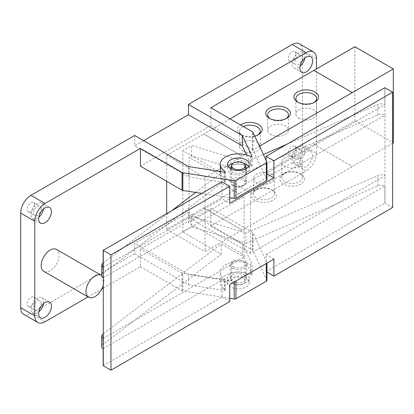<?xml version="1.0" encoding="UTF-8"?>
<svg xmlns="http://www.w3.org/2000/svg" width="414" height="414" viewBox="0 0 414 414"><rect width="100%" height="100%" fill="white"/><g stroke="black" fill="none" stroke-linecap="round" stroke-linejoin="round"><path stroke-width="0.31" stroke-dasharray="2.07 1.55" d="M300.854 174.071A12.311 7.11 0 0 0 283.44 174.071A12.311 7.11 0 0 0 283.44 184.126A12.311 7.11 0 0 0 300.854 184.126A12.311 7.11 0 0 0 300.854 174.071L299.477 173.275A10.36 5.982 180 0 1 299.477 173.275A10.36 5.982 180 0 1 302.51 177.508A10.36 5.982 180 0 1 292.144 183.49A10.36 5.982 180 0 1 281.784 177.502A10.36 5.982 180 0 1 284.822 173.275A10.36 5.982 180 0 1 299.472 173.275M299.472 157.863A10.36 5.982 180 0 1 302.51 162.097A10.36 5.982 180 0 1 292.144 168.079A10.36 5.982 180 0 1 281.784 162.097A10.36 5.982 180 0 1 288.18 156.57A10.36 5.982 180 0 1 299.472 157.863M272.686 190.337A12.311 7.11 0 0 0 255.272 190.337A12.311 7.11 0 0 0 255.272 200.386A12.311 7.11 0 0 0 272.686 200.386A12.311 7.11 0 0 0 272.686 190.337L271.305 189.54A10.36 5.982 180 0 1 274.342 193.768A10.36 5.982 180 0 1 263.977 199.75A10.36 5.982 180 0 1 253.616 193.768A10.36 5.982 180 0 1 256.649 189.54A10.36 5.982 180 0 1 271.305 189.54M271.305 174.128A10.36 5.982 180 0 1 274.342 178.356A10.36 5.982 180 0 1 263.977 184.339A10.36 5.982 180 0 1 253.616 178.356A10.36 5.982 180 0 1 260.013 172.829A10.36 5.982 180 0 1 271.305 174.128M254.729 136.077A12.311 7.11 180 0 1 241.186 134.566L241.186 134.566A12.311 7.11 180 0 1 240.56 124.904M243.328 126.503A10.36 5.982 0 0 0 239.53 131.129A10.36 5.982 0 0 0 242.568 135.362A10.36 5.982 0 0 0 257.223 135.362A10.36 5.982 0 0 0 257.85 134.964M242.568 135.362L241.186 134.566M242.568 150.774A10.36 5.982 0 0 0 253.86 152.067A10.36 5.982 0 0 0 260.256 146.54A10.36 5.982 0 0 0 249.896 140.558A10.36 5.982 0 0 0 239.53 146.54A10.36 5.982 0 0 0 242.568 150.774M270.104 118.699A10.36 5.982 0 0 0 270.735 119.097A10.36 5.982 0 0 0 285.391 119.097A10.36 5.982 0 0 0 286.022 118.699M270.735 119.097L269.354 118.3M270.735 134.509A10.36 5.982 0 0 0 282.027 135.808A10.36 5.982 0 0 0 288.423 130.281A10.36 5.982 0 0 0 278.063 124.293A10.36 5.982 0 0 0 267.703 130.275A10.36 5.982 0 0 0 270.735 134.509M298.277 102.439A10.36 5.982 0 0 0 298.903 102.838A10.36 5.982 0 0 0 313.558 102.838A10.36 5.982 0 0 0 314.19 102.439M298.903 102.838L297.526 102.041M298.903 118.244A10.36 5.982 0 0 0 310.195 119.542A10.36 5.982 0 0 0 316.596 114.016A10.36 5.982 0 0 0 306.231 108.033A10.36 5.982 0 0 0 295.87 114.016A10.36 5.982 0 0 0 298.903 118.244M354.886 46.756L354.886 120.681L203.797 207.926L242.211 230.091L205.08 251.531L205.08 177.606L259.474 146.183M392.658 143.228L242.211 230.106M203.797 207.926L242.211 230.091M203.797 207.916L166.666 229.351L205.08 251.531M166.666 181.301L166.666 155.426L205.08 177.606M166.666 229.351L166.666 213.671M166.666 155.426L203.797 133.991L242.211 156.166L203.797 133.976L230.034 118.828M313.916 70.416L352.324 92.591M354.886 120.681L393.3 142.861M313.916 144.341L352.324 166.516M313.916 144.351L352.324 166.531M266.921 280.449A1.811 1.045 0 0 0 266.854 280.174L252.923 250.517A1.811 1.045 0 0 0 252.457 250.051L210.84 226.023L306.231 170.951L292.149 162.821A14.485 8.363 120 0 0 302.391 145.076L316.477 153.211L316.477 68.936M103.288 338.388L244.131 257.073L244.131 196.453L221.257 183.247L102.796 273.659A5.434 3.136 0 0 0 101.694 275.553A12.674 7.317 -60 0 1 103.288 285.308M56.485 249.419A12.674 7.317 -60 0 1 56.485 264.06A12.674 7.317 -60 0 1 43.812 271.377M43.584 208.941A9.056 5.227 120 0 0 41.871 203.031A9.056 5.227 120 0 0 34.895 205.453A9.056 5.227 120 0 0 30.941 214.566A9.056 5.227 120 0 0 32.82 218.711A9.056 5.227 120 0 0 38.792 217.236M41.188 208.651A5.434 3.136 120 0 0 40.06 206.167A5.434 3.136 120 0 0 34.631 209.303A5.434 3.136 120 0 0 34.631 215.575A5.434 3.136 120 0 0 38.818 214.121A5.434 3.136 120 0 0 41.188 208.651M34.786 204.956A5.434 3.136 120 0 0 33.658 202.467A5.434 3.136 120 0 0 28.224 205.608A5.434 3.136 120 0 0 28.23 211.88A5.434 3.136 120 0 0 32.411 210.421A5.434 3.136 120 0 0 34.786 204.956M292.149 158.386A9.056 5.227 120 0 0 294.023 162.531A9.056 5.227 120 0 0 303.079 157.299A9.056 5.227 120 0 0 303.074 146.846A9.056 5.227 120 0 0 296.098 149.273A9.056 5.227 120 0 0 292.149 158.386M302.391 152.471A5.434 3.136 120 0 0 301.268 149.982A5.434 3.136 120 0 0 295.834 153.123A5.434 3.136 120 0 0 295.834 159.395A5.434 3.136 120 0 0 300.021 157.936A5.434 3.136 120 0 0 302.391 152.471M299.829 162.821A9.056 5.227 -60 0 1 303.783 153.708A9.056 5.227 -60 0 1 310.759 151.281A9.056 5.227 -60 0 1 310.759 161.739A9.056 5.227 -60 0 1 301.708 166.966A9.056 5.227 -60 0 1 299.829 162.821M295.989 148.776A5.434 3.136 120 0 0 294.861 146.287A5.434 3.136 120 0 0 289.433 149.423A5.434 3.136 120 0 0 289.433 155.695A5.434 3.136 120 0 0 293.619 154.241A5.434 3.136 120 0 0 295.989 148.776M304.787 58.131A9.056 5.227 120 0 0 303.074 52.221A9.056 5.227 120 0 0 296.098 54.648A9.056 5.227 120 0 0 292.149 63.761A9.056 5.227 120 0 0 294.023 67.906A9.056 5.227 120 0 0 299.995 66.431M302.391 57.846A5.434 3.136 120 0 0 301.268 55.362A5.434 3.136 120 0 0 295.834 58.498A5.434 3.136 120 0 0 295.834 64.77A5.434 3.136 120 0 0 300.021 63.316A5.434 3.136 120 0 0 302.391 57.846M295.989 54.151A5.434 3.136 120 0 0 294.861 51.662A5.434 3.136 120 0 0 289.433 54.798A5.434 3.136 120 0 0 289.433 61.075A5.434 3.136 120 0 0 293.619 59.616A5.434 3.136 120 0 0 295.989 54.151M43.584 303.56A9.056 5.227 120 0 0 41.871 297.65A9.056 5.227 120 0 0 34.895 300.078A9.056 5.227 120 0 0 30.941 309.191A9.056 5.227 120 0 0 32.82 313.336A9.056 5.227 120 0 0 38.792 311.861M41.188 303.276A5.434 3.136 120 0 0 40.06 300.787A5.434 3.136 120 0 0 34.631 303.928A5.434 3.136 120 0 0 34.631 310.2A5.434 3.136 120 0 0 38.818 308.74A5.434 3.136 120 0 0 41.188 303.276M34.786 299.581A5.434 3.136 120 0 0 33.658 297.092A5.434 3.136 120 0 0 28.224 300.228A5.434 3.136 120 0 0 28.23 306.5A5.434 3.136 120 0 0 32.411 305.046A5.434 3.136 120 0 0 34.786 299.581M266.921 179.909A1.811 1.045 0 0 0 266.854 179.635L252.923 149.982A1.811 1.045 0 0 0 252.457 149.516L210.84 125.489L210.84 107.743M210.84 125.489L140.418 166.143M88.053 296.916L101.828 288.962M103.288 288.123L140.418 266.683L140.418 248.943L210.84 208.283L252.457 232.311A1.811 1.045 180 0 1 252.923 232.777L266.854 262.429A1.811 1.045 180 0 1 266.921 262.704A1.811 1.045 180 0 1 266.393 263.439M210.84 226.023L210.84 208.283M316.477 153.211A14.485 8.363 -60 0 1 306.231 170.951M316.477 58.586L302.391 50.456L302.391 145.076M302.391 50.456A14.485 8.363 120 0 0 299.389 43.822M23.701 314.345A14.485 8.363 120 0 0 30.941 313.626L45.028 321.756M140.418 266.683L182.036 290.711A1.811 1.045 0 0 0 182.843 290.98L229.729 298.323M134.659 253.746L188.484 284.822L224.217 290.416A0.812 0.471 0 0 0 225.242 289.966A0.812 0.471 0 0 0 225.03 289.645A18.107 10.453 180 0 1 220.264 282.576A18.107 10.453 180 0 1 231.084 273.007A18.107 10.453 180 0 1 250.615 274.875A0.812 0.471 0 0 0 251.495 274.958A0.812 0.471 0 0 0 251.981 274.529A0.812 0.471 0 0 0 251.95 274.404L242.257 253.777L242.257 243.427L251.95 264.054A0.812 0.471 180 0 1 251.981 264.179A0.812 0.471 180 0 1 251.495 264.608A0.812 0.471 180 0 1 250.615 264.525A18.107 10.453 0 0 0 231.084 262.657A18.107 10.453 0 0 0 220.264 272.226A18.107 10.453 0 0 0 225.03 279.295A0.812 0.471 180 0 1 225.242 279.616A0.812 0.471 180 0 1 224.217 280.071L188.484 274.472L134.659 243.396L134.659 253.746L30.941 313.626M242.257 253.777L188.432 222.701L188.432 212.351L242.257 243.427M292.149 162.821L188.432 222.701M246.051 278.141A10.862 6.272 0 0 0 234.21 276.78A10.862 6.272 0 0 0 227.503 282.576A10.862 6.272 0 0 0 238.371 288.848A10.862 6.272 0 0 0 249.233 282.576A10.862 6.272 0 0 0 246.051 278.141M248.535 166.516A10.862 6.272 180 0 1 249.233 168.731A10.862 6.272 180 0 1 238.371 175.003A10.862 6.272 180 0 1 227.503 168.731A10.862 6.272 180 0 1 228.207 166.516M233.253 163.199A10.862 6.272 180 0 1 243.489 163.199M245.16 166.133A8.151 4.704 0 0 0 244.131 165.409A8.151 4.704 0 0 0 231.581 166.133M230.236 168.457A8.151 4.704 0 0 0 230.22 168.731A8.151 4.704 0 0 0 238.371 173.435A8.151 4.704 0 0 0 246.516 168.731A8.151 4.704 0 0 0 246.506 168.457M246.547 154.971L251.95 166.475A0.812 0.471 180 0 1 251.981 166.599A0.812 0.471 180 0 1 251.495 167.028A0.812 0.471 180 0 1 250.615 166.946A18.107 10.453 0 0 0 231.084 165.077A18.107 10.453 0 0 0 220.264 174.646A18.107 10.453 0 0 0 225.03 181.715A0.812 0.471 180 0 1 225.242 182.036A0.812 0.471 180 0 1 224.217 182.486L188.484 176.892L134.659 145.816L143.622 140.641M188.484 166.542L188.484 176.892M134.659 135.466L134.659 145.816M246.051 273.706A10.862 6.272 180 0 1 249.233 278.141A10.862 6.272 180 0 1 238.371 284.413A10.862 6.272 180 0 1 227.503 278.141A10.862 6.272 180 0 1 234.21 272.345A10.862 6.272 180 0 1 246.051 273.706M244.131 274.813A8.151 4.704 180 0 1 246.516 278.141A8.151 4.704 180 0 1 238.371 282.845A8.151 4.704 180 0 1 230.22 278.141A8.151 4.704 180 0 1 235.25 273.794A8.151 4.704 180 0 1 244.131 274.813M188.484 284.822L188.484 274.472M188.432 212.351L134.659 243.396M235.954 281.013A1.811 1.045 180 0 1 234.205 281.282L182.843 273.24A1.811 1.045 180 0 1 182.036 272.971L140.418 248.943M232.606 268.163A8.151 4.704 0 0 0 241.486 269.183A8.151 4.704 0 0 0 246.516 264.836A8.151 4.704 0 0 0 244.131 261.508A8.151 4.704 0 0 0 235.25 260.489A8.151 4.704 0 0 0 230.22 264.836A8.151 4.704 0 0 0 232.606 268.163M201.763 193.405L229.729 197.783M232.606 185.363A8.151 4.704 180 0 1 230.22 182.041A8.151 4.704 180 0 1 235.25 177.694A8.151 4.704 180 0 1 244.131 178.713A8.151 4.704 180 0 1 246.516 182.041A8.151 4.704 180 0 1 241.486 186.388A8.151 4.704 180 0 1 232.606 185.363M189.126 217.919L191.635 216.413L246.056 233.035L377.858 175.474A5.434 3.136 180 0 1 384.979 175.759L250.532 253.378L189.126 217.919L189.126 157.304L250.532 192.758L250.532 253.378M392.658 207.543L384.979 203.108L384.979 115.139A5.434 3.136 0 0 0 377.858 114.854L246.056 172.415L191.635 155.799L189.126 157.304M384.979 87.784L384.979 115.139L250.532 192.758M191.635 155.799L191.635 145.449L246.056 162.065L263.382 154.5M246.056 172.415L246.056 162.065M384.979 203.108A5.434 3.136 0 0 0 384.839 203.031L384.839 186.031A5.434 3.136 0 0 0 377.858 185.824L246.056 243.385L246.056 233.035M246.056 243.385L191.635 226.763L191.635 216.413M287.068 144.155L377.858 104.504A5.434 3.136 180 0 1 384.839 104.711L384.839 87.711M103.288 333.907L221.257 243.867L244.131 257.073M103.288 277.773L244.131 196.453M191.635 226.763L182.843 232.037L221.257 254.217L102.796 344.629A5.434 3.136 0 0 0 101.694 346.523M103.153 263.04L171.474 210.892M195.641 192.448L221.257 172.897L182.843 150.722L191.635 145.449M221.257 183.247L221.257 172.897M221.257 254.217L221.257 243.867M182.843 232.037L182.843 150.722M233.568 266.87A6.79 3.923 0 0 0 240.969 267.718A6.79 3.923 0 0 0 245.16 264.096A6.79 3.923 0 0 0 238.371 260.173A6.79 3.923 0 0 0 231.581 264.096A6.79 3.923 0 0 0 233.568 266.87M233.568 283.869A6.79 3.923 180 0 1 231.581 281.101A6.79 3.923 180 0 1 238.371 277.178A6.79 3.923 180 0 1 245.16 281.101A6.79 3.923 180 0 1 240.969 284.723A6.79 3.923 180 0 1 233.568 283.869M103.153 365.66L221.909 297.097L221.909 280.097L229.729 284.609M221.909 297.097L229.729 301.615M266.921 272.076L266.083 271.594L266.083 254.589L384.839 186.031M273.902 259.107L266.083 254.589M266.083 271.594L384.839 203.031M103.153 348.66L221.909 280.097M233.568 185.55A6.79 3.923 0 0 0 240.969 186.398A6.79 3.923 0 0 0 245.16 182.781A6.79 3.923 0 0 0 238.371 178.858A6.79 3.923 0 0 0 231.581 182.781A6.79 3.923 0 0 0 233.568 185.55M221.909 181.777L221.909 198.777L229.729 203.295M266.921 173.756L266.083 173.275L384.839 104.711M266.083 160.254L266.083 173.275M103.153 267.34L221.909 198.777M251.95 156.373L251.95 166.475M250.615 156.595L250.615 166.946M225.03 172.001L225.03 181.715M224.217 172.136L224.217 182.486M251.95 274.404L251.95 264.054M250.615 274.875L250.615 264.525M225.03 289.645L225.03 279.295M224.217 290.416L224.217 280.071M252.457 250.051L252.457 232.311M252.923 250.517L252.923 232.777M266.854 280.174L266.854 262.429M234.205 282.022L234.205 281.282M182.843 290.98L182.843 273.24M182.036 290.711L182.036 272.971M252.457 149.516L252.457 131.771M252.923 149.982L252.923 132.237M266.854 179.635L266.854 161.895M377.858 114.854L377.858 104.504M377.858 185.824L377.858 175.474M102.796 273.659L102.796 263.309M102.796 344.629L102.796 334.279M283.44 174.071L284.822 173.275M302.51 177.502L302.51 162.097M281.784 177.502L281.784 162.097M255.272 190.337L256.649 189.54M274.342 193.768L274.342 178.356M253.616 193.768L253.616 178.356M258.6 134.566L257.223 135.362M260.256 131.129L260.256 146.54M239.53 131.129L239.53 146.54M286.767 118.3L285.391 119.097M288.423 114.869L288.423 130.275M267.703 114.869L267.703 130.275M314.94 102.041L313.558 102.838M316.596 98.604L316.596 114.016M295.87 98.604L295.87 114.016M49.556 207.466L41.871 203.031M40.5 223.146L32.82 218.711M33.658 202.467L40.06 206.167M28.23 211.88L34.631 215.575M310.759 151.281L303.074 146.846M301.702 166.966L294.023 162.531M294.861 146.287L301.268 149.982M289.433 155.695L295.834 159.395M310.759 56.661L303.074 52.226M301.702 72.341L294.023 67.906M294.861 51.662L301.268 55.362M289.433 61.075L295.834 64.77M49.556 302.085L41.871 297.65M40.5 317.771L32.82 313.336M33.658 297.092L40.06 300.787M28.23 306.5L34.631 310.2M249.233 168.731L249.233 164.296M227.503 168.731L227.503 164.296M251.981 156.249L251.981 166.599M220.264 171.52L220.264 174.646M225.242 171.686L225.242 182.036M249.233 282.576L249.233 278.141M227.503 282.576L227.503 278.141M251.981 274.529L251.981 264.179M220.264 282.576L220.264 272.226M225.242 289.966L225.242 279.616M266.921 263.138L266.921 262.704M246.516 182.041L246.516 168.731M230.22 182.041L230.22 168.731M246.516 278.141L246.516 264.836M230.22 278.141L230.22 264.836M245.16 264.096L245.16 281.101M231.581 264.096L231.581 281.101M231.581 169.191L231.581 182.781M245.16 169.191L245.16 182.781"/><path stroke-width="0.62" d="M240.56 124.904A12.311 7.11 180 0 1 258.269 124.324A12.311 7.11 180 0 1 258.6 134.566A12.311 7.11 180 0 1 254.729 136.077M257.85 134.964A10.36 5.982 0 0 0 260.256 131.135A10.36 5.982 0 0 0 254.331 125.727A10.36 5.982 0 0 0 243.328 126.503M269.354 118.3L269.354 118.3A12.311 7.11 180 0 1 269.354 108.251A12.311 7.11 180 0 1 286.767 108.251A12.311 7.11 180 0 1 286.767 118.3A12.311 7.11 180 0 1 269.354 118.3L269.354 118.3M286.022 118.699A10.36 5.982 0 0 0 288.423 114.869A10.36 5.982 0 0 0 278.063 108.887A10.36 5.982 0 0 0 267.703 114.869A10.36 5.982 0 0 0 270.104 118.699M297.526 102.041L297.526 102.041A12.311 7.11 180 0 1 297.526 91.986A12.311 7.11 180 0 1 314.94 91.986A12.311 7.11 180 0 1 314.94 102.041A12.311 7.11 180 0 1 297.526 102.041L297.526 102.041M314.19 102.439A10.36 5.982 0 0 0 316.596 98.604A10.36 5.982 0 0 0 306.231 92.622A10.36 5.982 0 0 0 295.87 98.604A10.36 5.982 0 0 0 298.277 102.439M259.474 146.183L393.3 68.936L393.3 142.861L392.658 143.228M166.666 213.671L166.666 181.301M230.034 118.828L313.916 70.401L352.324 92.591M313.926 70.406L354.886 46.756L393.3 68.936M103.288 285.308A12.674 7.317 -60 0 1 88.627 297.252A12.674 7.317 -60 0 1 86.003 291.446A12.674 7.317 -60 0 1 91.535 278.689A12.674 7.317 -60 0 1 101.301 275.294A12.674 7.317 -60 0 1 101.694 275.553A5.434 3.136 0 0 0 103.288 277.773L103.288 250.418A5.434 3.136 180 0 1 103.153 250.341L103.153 267.34A5.434 3.136 180 0 1 101.694 265.203A5.434 3.136 180 0 1 102.796 263.309L103.153 263.04M88.627 297.252L43.812 271.377A12.674 7.317 -60 0 1 41.188 265.576A12.674 7.317 -60 0 1 46.72 252.819A12.674 7.317 -60 0 1 56.485 249.419L101.301 275.294M38.792 217.236A9.056 5.227 120 0 0 43.584 208.941M38.626 219.001A9.056 5.227 -60 0 1 42.58 209.888A9.056 5.227 -60 0 1 49.556 207.466A9.056 5.227 -60 0 1 49.556 217.919A9.056 5.227 -60 0 1 40.5 223.146A9.056 5.227 -60 0 1 38.626 219.001M299.995 66.431A9.056 5.227 120 0 0 304.787 58.131M299.829 68.196A9.056 5.227 -60 0 1 303.783 59.083A9.056 5.227 -60 0 1 310.759 56.661A9.056 5.227 -60 0 1 310.759 67.115A9.056 5.227 -60 0 1 301.708 72.341A9.056 5.227 -60 0 1 299.829 68.196M38.792 311.861A9.056 5.227 120 0 0 43.584 303.56M38.626 313.626A9.056 5.227 -60 0 1 42.58 304.513A9.056 5.227 -60 0 1 49.556 302.085A9.056 5.227 -60 0 1 49.556 312.544A9.056 5.227 -60 0 1 40.5 317.771A9.056 5.227 -60 0 1 38.626 313.626M30.941 195.346A14.485 8.363 120 0 0 20.7 213.086L34.786 221.221A14.485 8.363 -60 0 1 45.028 203.476L30.941 195.346L134.659 135.466L188.484 166.542L224.217 172.136A0.812 0.471 180 0 0 225.242 171.686A0.812 0.471 180 0 0 225.03 171.365L225.03 172.001M143.622 140.641L188.432 114.766L188.432 104.421L292.149 44.541L306.231 52.671L210.84 107.743L252.457 131.771A1.811 1.045 180 0 1 252.923 132.237L266.854 161.895A1.811 1.045 180 0 1 266.921 162.164A1.811 1.045 180 0 1 266.388 162.904L235.959 180.473A1.811 1.045 180 0 1 234.205 180.742L182.843 172.7A1.811 1.045 180 0 1 182.036 172.431L140.418 148.403L45.028 203.476M188.432 104.421L242.257 135.497L251.95 156.125A0.812 0.471 180 0 1 251.981 156.249A0.812 0.471 180 0 1 251.495 156.678A0.812 0.471 180 0 1 250.615 156.595A18.107 10.453 0 0 0 231.084 154.727A18.107 10.453 0 0 0 220.264 164.296A18.107 10.453 0 0 0 225.03 171.365M246.051 159.861A10.862 6.272 180 0 1 249.233 164.296A10.862 6.272 180 0 1 238.371 170.568A10.862 6.272 180 0 1 227.503 164.296A10.862 6.272 180 0 1 234.215 158.5A10.862 6.272 180 0 1 246.051 159.861M316.477 68.936L316.477 58.586A14.485 8.363 -60 0 0 313.476 51.957A14.485 8.363 -60 0 0 306.231 52.671M201.763 193.405L182.843 190.44A1.811 1.045 0 0 1 182.036 190.171L140.418 166.143L140.418 148.403M88.053 296.916L45.028 321.756A14.485 8.363 -60 0 1 37.783 322.475A14.485 8.363 -60 0 1 34.786 315.841L34.786 221.221M101.828 288.962L103.288 288.123M313.476 51.957L299.389 43.822A14.485 8.363 120 0 0 292.149 44.541M34.786 315.841L20.7 307.711A14.485 8.363 120 0 0 23.701 314.345L37.783 322.475M229.729 298.323L234.205 299.022A1.811 1.045 0 0 0 235.959 298.753L266.388 281.184A1.811 1.045 0 0 0 266.921 280.449L266.921 263.138M243.489 163.199A10.862 6.272 180 0 1 246.051 164.296A10.862 6.272 180 0 1 248.535 166.516M228.207 166.516A10.862 6.272 180 0 1 233.253 163.199M231.581 166.133A8.151 4.704 0 0 0 230.236 168.457M246.506 168.457A8.151 4.704 0 0 0 245.16 166.133M242.257 135.497L242.257 145.842L246.547 154.971M188.432 114.766L242.257 145.842M235.959 298.753L235.959 281.013A1.811 1.045 180 0 1 235.954 281.013L266.388 263.444A1.811 1.045 180 0 1 266.388 263.444L266.388 281.184M229.729 197.783L234.205 198.487A1.811 1.045 0 0 0 235.959 198.218L266.388 180.649A1.811 1.045 0 0 0 266.921 179.909L266.921 162.164M20.7 307.711L20.7 213.086M263.382 154.5L287.068 144.155M273.902 160.782L266.083 156.269L384.839 87.711A5.434 3.136 180 0 1 384.979 87.784L392.658 92.224L273.902 160.782L273.902 177.787L266.921 173.756M101.694 336.173L101.694 346.523A5.434 3.136 0 0 0 103.153 348.66L103.153 365.66A5.434 3.136 0 0 0 103.288 365.743L103.288 338.388A5.434 3.136 180 0 1 101.694 336.173A5.434 3.136 180 0 1 102.796 334.279L103.288 333.907M103.288 338.388L103.288 277.773M171.474 210.892L195.641 192.448M103.288 365.743L110.968 370.178L229.729 301.615L229.729 284.609L273.902 259.107L273.902 276.107L266.921 272.076M233.568 168.55A6.79 3.923 0 0 0 240.969 169.398A6.79 3.923 0 0 0 245.16 165.776A6.79 3.923 0 0 0 238.371 161.853A6.79 3.923 0 0 0 231.581 165.776A6.79 3.923 0 0 0 233.568 168.55M273.902 177.787L229.729 203.295L229.729 186.29L221.909 181.777L103.153 250.341M266.083 156.269L266.083 160.254M273.902 276.107L392.658 207.543L392.658 92.224M229.729 186.29L110.968 254.853L110.968 370.178M110.968 254.853L103.288 250.418M234.205 299.022L234.205 282.022M266.388 180.649L266.388 162.904M235.959 198.218L235.959 180.473M234.205 198.487L234.205 180.742M182.843 190.44L182.843 172.7M182.036 190.171L182.036 172.431M220.264 164.296L220.264 171.52M101.694 275.553L101.694 265.203M231.581 165.776L231.581 169.191M245.16 165.776L245.16 169.191"/></g></svg>

